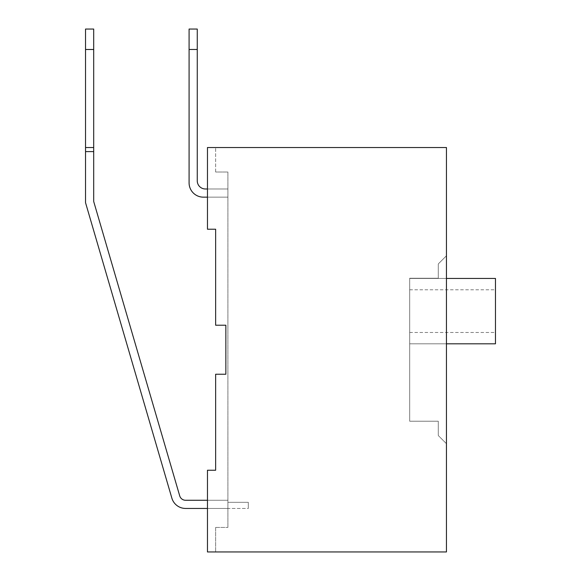 <?xml version="1.0" encoding="UTF-8"?>
<svg xmlns="http://www.w3.org/2000/svg" width="581" height="581" viewBox="0 0 581 581"><rect width="100%" height="100%" fill="white"/><g stroke="black" fill="none" stroke-linecap="round" stroke-linejoin="round"><path stroke-width="0.44" stroke-dasharray="2.9 2.18" d="M207.468 500.27L185.593 500.27A6.13 6.13 0 0 1 179.711 495.862L93.701 201.498L93.701 49.479L85.53 49.479L85.53 147.523L85.53 29.05L93.701 29.05L85.53 29.05L93.701 29.05L93.701 49.479L93.701 29.05L85.53 29.05L93.701 29.05L93.701 49.479L85.53 49.479L85.53 147.523L85.53 49.479L93.701 49.479L93.701 29.05L93.701 147.523L85.53 147.523L85.53 151.605L85.53 49.479L93.701 49.479L85.53 49.479M93.701 151.605L93.701 201.498L93.701 151.605L85.53 151.605L85.53 147.523L93.701 147.523L93.701 151.605L93.701 49.479L93.701 147.523L85.53 147.523L85.53 202.667L171.867 498.157A14.3 14.3 0 0 0 185.593 508.44A14.3 14.3 0 0 1 171.867 498.157L85.53 202.667L85.53 151.605L93.701 151.605L93.701 147.523L93.701 151.605L85.53 151.605L85.53 202.667L171.867 498.157A14.3 14.3 0 0 0 185.593 508.44L227.897 508.44L207.468 508.44L227.897 508.44L227.897 500.27L227.897 508.44L227.897 500.27L185.593 500.27A6.13 6.13 0 0 1 179.711 495.862L93.701 201.498L179.711 495.862L93.701 201.498L93.701 151.605L85.53 151.605L85.53 202.667L171.867 498.157A14.3 14.3 0 0 0 185.593 508.44A14.3 14.3 0 0 1 171.867 498.157L85.53 202.667L85.53 151.605L93.701 151.605L93.701 201.498L179.711 495.862A6.13 6.13 0 0 0 185.593 500.27L227.897 500.27L227.897 508.44L207.468 508.44M207.468 197.155L227.897 197.155L227.897 188.985L205.427 188.985L227.897 188.985L227.897 191.026L227.897 188.985L205.427 188.985L227.897 188.985L227.897 197.155L203.386 197.155A14.3 14.3 0 0 1 189.086 182.855A14.3 14.3 0 0 0 203.386 197.155L227.897 197.155L227.897 188.985L207.468 188.985M189.086 49.472L189.086 29.05L197.257 29.05L189.086 29.05L189.086 182.855A14.3 14.3 0 0 0 203.386 197.155A14.3 14.3 0 0 1 189.086 182.855A14.3 14.3 0 0 0 203.386 197.155L227.897 197.155L203.386 197.155L227.897 197.155L227.897 188.985L227.897 197.155L227.897 188.985L227.897 191.026L227.897 188.985L227.897 191.026L227.897 188.985L205.427 188.985A8.17 8.17 0 0 1 197.257 180.814L197.257 29.05L189.086 29.05L189.086 49.472L197.257 49.472L197.257 29.05L197.257 49.472L189.086 49.472L189.086 182.855L189.086 49.472L197.257 49.472L197.257 29.05L189.086 29.05L189.086 49.472L189.086 29.05L197.257 29.05L197.257 49.472L189.086 49.472L197.257 49.472L197.257 180.814L197.257 49.472M185.593 508.44L227.897 508.44L227.897 500.27L185.593 500.27L227.897 500.27L227.897 508.44L248.319 508.44L248.319 502.318L248.319 508.44L248.319 502.318L248.319 508.44L248.319 502.318L248.319 508.44L185.593 508.44M205.427 188.985A8.17 8.17 0 0 1 197.257 180.814A8.17 8.17 0 0 0 205.427 188.985M93.701 147.523L85.53 147.523L93.701 147.523L93.701 49.479M85.53 151.605L85.53 147.523M225.849 325.222L225.849 374.244L215.638 374.244L225.849 374.244L225.849 325.222L215.638 325.222L225.849 325.222L215.638 325.222L215.638 229.219L207.468 229.219L207.468 147.523L207.468 229.219L215.638 229.219L215.638 325.222L215.638 229.219L207.468 229.219L207.468 147.523L446.448 147.523M446.448 147.516L446.448 551.95L207.468 551.95L215.638 551.95L207.468 551.95L207.468 470.247L207.468 551.95L207.468 470.247L215.638 470.247L215.638 374.244L215.638 470.247L207.468 470.247L215.638 470.247L215.638 374.244L225.849 374.244M215.638 172.027L215.638 147.523L215.638 172.027L227.897 172.027L227.897 527.439L227.897 172.027L215.638 172.027M215.638 527.439L227.897 527.439L215.638 527.439L215.638 551.95L215.638 527.439M446.491 381.172L446.491 350.321M446.448 363.336L446.448 381.172L446.491 363.336M446.491 176.98L446.491 233.308L446.491 176.98M446.448 223.656L446.448 176.98L446.491 223.656M446.448 193.691L446.448 233.308L446.491 193.691M446.448 233.308L446.491 169.427M446.491 529.48L446.491 465.621M446.448 472.673L446.448 522.428L446.491 472.673M446.448 521.186L446.448 465.621L446.448 521.186M446.491 519.748L446.491 466.913L446.448 519.748M446.448 466.913L446.448 528.187L446.491 466.913M446.491 349.813L446.491 318.962M446.448 331.969L446.448 349.813L446.491 331.969M446.448 443.695L446.448 255.778L446.448 443.695L446.448 255.778L446.448 443.695L446.448 255.778L446.448 443.695L438.517 435.765A0.813 0.813 0 0 1 438.277 435.184A0.813 0.813 0 0 0 438.517 435.765A0.813 0.813 0 0 1 438.277 435.184L438.277 421.225L409.685 421.225L409.685 278.241L409.685 421.225L409.685 278.241L409.685 421.225L409.685 278.241L409.685 421.225L438.277 421.225L409.685 421.225L438.277 421.225L438.277 435.184A0.813 0.813 0 0 0 438.517 435.765L446.448 443.695M227.897 502.318L248.319 502.318L227.897 502.318M446.448 278.452L409.685 278.452L409.685 289.788L409.685 278.452L495.47 278.452L495.47 343.814L409.685 343.814L495.47 343.814L409.685 343.814L495.47 343.814L409.685 343.814L495.47 343.814L409.685 343.814L409.685 278.452L409.685 343.814L409.685 278.452L409.685 343.814L409.685 278.452L409.685 343.814L495.47 343.814L495.47 278.452L495.47 343.814L495.47 278.452L495.47 343.814L409.685 343.814L409.685 332.477L409.685 343.814L495.47 343.814L446.491 343.814M409.685 278.452L495.47 278.452L495.47 289.788L495.47 278.452L409.685 278.452M438.277 278.241L409.685 278.241L438.277 278.241L409.685 278.241L438.277 278.241L438.277 264.282A0.813 0.813 0 0 1 438.517 263.709A0.813 0.813 0 0 0 438.277 264.282L438.277 278.241L438.277 264.282A0.813 0.813 0 0 1 438.517 263.709L446.448 255.778L438.517 263.709A0.813 0.813 0 0 0 438.277 264.282L438.277 278.241L409.685 278.241L438.277 278.241L438.277 264.282A0.813 0.813 0 0 1 438.517 263.709L446.448 255.778L438.517 263.709A0.813 0.813 0 0 0 438.277 264.282L438.277 278.241M438.277 435.184L438.277 421.225L438.277 435.184A0.813 0.813 0 0 0 438.517 435.765A0.813 0.813 0 0 1 438.277 435.184L438.277 421.225L409.685 421.225L438.277 421.225L438.277 435.184M446.448 255.778L438.517 263.709L446.448 255.778M409.685 332.477L495.47 332.477M409.685 289.788L495.47 289.788"/><path stroke-width="0.87" d="M207.468 508.44L185.593 508.44A14.3 14.3 0 0 1 171.867 498.157L85.53 202.667L85.53 151.605L93.701 151.605L93.701 201.498L179.711 495.862A6.13 6.13 0 0 0 185.593 500.27L207.468 500.27M85.53 49.479L93.701 49.479L93.701 29.05L85.53 29.05L85.53 151.605M93.701 49.479L93.701 147.523L85.53 147.523M93.701 147.523L93.701 151.605M207.468 188.985L205.427 188.985A8.17 8.17 0 0 1 197.257 180.814L197.257 49.472L189.086 49.472L189.086 29.05L197.257 29.05L197.257 49.472M207.468 197.155L203.386 197.155A14.3 14.3 0 0 1 189.086 182.855L189.086 49.472M179.711 495.862A6.13 6.13 0 0 0 185.593 500.27A6.13 6.13 0 0 1 179.711 495.862M197.257 180.814A8.17 8.17 0 0 0 205.427 188.985A8.17 8.17 0 0 1 197.257 180.814M225.849 374.244L225.849 325.222L225.849 374.244L215.638 374.244L215.638 470.247L207.468 470.247L207.468 551.95L446.448 551.95L446.448 147.516M446.448 147.523L207.468 147.523L207.468 229.219L215.638 229.219L215.638 325.222L225.849 325.222M446.448 350.321L446.448 381.172M446.448 169.427L446.448 233.308M446.448 465.621L446.448 529.48M446.448 318.962L446.448 349.813M446.491 343.814L495.47 343.814L495.47 278.452L446.448 278.452"/></g></svg>
